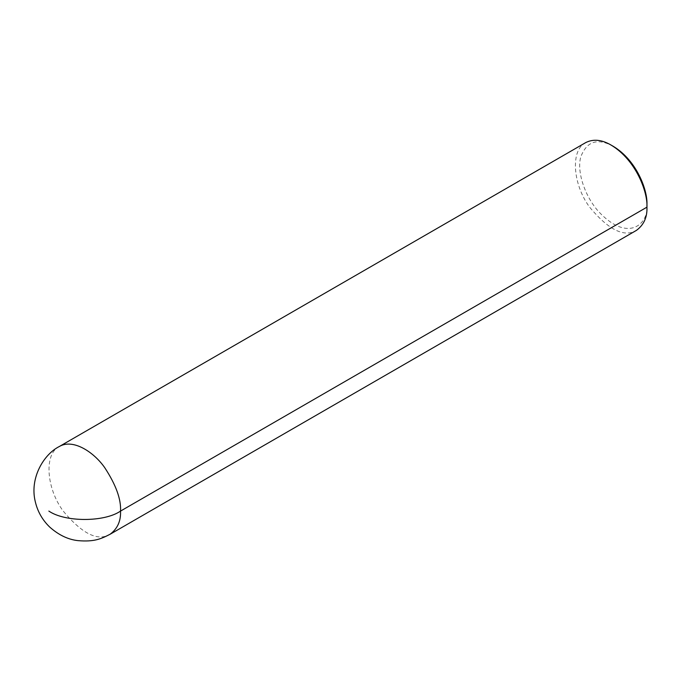 <?xml version="1.0" encoding="UTF-8"?>
<svg xmlns="http://www.w3.org/2000/svg" width="681" height="681" viewBox="0 0 681 681"><rect width="100%" height="100%" fill="white"/><g stroke="black" fill="none" stroke-linecap="round" stroke-linejoin="round"><path stroke-width="0.51" stroke-dasharray="3.4 2.55" d="M585.762 142.576C570.397 149.829 572.593 183.955 589.448 206.939C608.516 229.889 624.188 237.703 636.454 230.365M613.351 146.372C597.535 137.698 586.664 141.248 580.731 157.03C576.475 172.591 585.72 197.899 599.306 212.319C629.321 243.67 649.265 222.721 646.95 204.572M59.349 446.498C43.984 453.75 46.18 487.877 63.035 510.861C82.103 533.81 97.775 541.625 110.041 534.287"/><path stroke-width="1.02" d="M110.041 534.287L636.454 230.365C643.868 224.883 647.367 217.145 646.95 207.16C647.81 192.476 636.429 160.384 611.112 145.087C601.791 139.631 593.338 138.788 585.762 142.576L59.349 446.498C43.831 454.193 29.445 478.028 35.267 501.599C37.583 511.516 42.401 520.012 49.73 527.085C58.694 535.036 68.1 539.548 77.949 540.629C94.395 542.042 101.111 538.824 110.041 534.287C117.455 528.805 120.954 521.067 120.537 511.082C104.406 522.25 64.984 522.25 48.853 511.082M646.95 204.572L646.95 207.16L646.95 204.572C647.75 190.808 637.084 160.725 613.351 146.372L611.112 145.087M59.349 446.498C72.739 438.538 93.382 451.546 104.61 467.489C115.898 484.702 121.201 499.233 120.537 511.082L646.95 207.16"/></g></svg>
